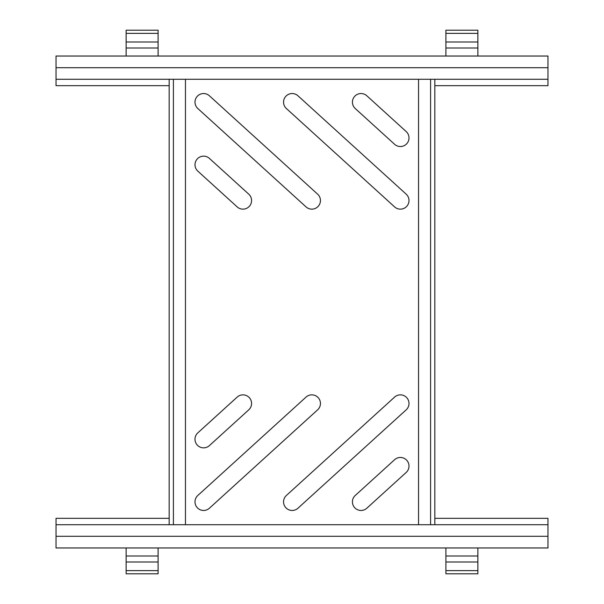 <?xml version="1.0" encoding="UTF-8"?>
<svg xmlns="http://www.w3.org/2000/svg" width="604" height="604" viewBox="0 0 604 604"><rect width="100%" height="100%" fill="white"/><g stroke="black" fill="none" stroke-linecap="round" stroke-linejoin="round"><path stroke-width="0.91" d="M197.818 171.128A8.607 8.607 0 0 1 203.608 156.149A8.607 8.607 0 0 1 209.399 158.391L248.757 194.163A8.607 8.607 0 0 1 249.339 206.326A8.607 8.607 0 0 1 237.176 206.908L197.818 171.128M286.372 108.516A8.607 8.607 0 0 1 292.162 93.537A8.607 8.607 0 0 1 297.953 95.779L406.182 194.163A8.607 8.607 0 0 1 406.756 206.326A8.607 8.607 0 0 1 394.601 206.908L286.372 108.516M197.818 108.516A8.607 8.607 0 0 1 203.608 93.537A8.607 8.607 0 0 1 209.399 95.779L317.628 194.163A8.607 8.607 0 0 1 318.21 206.326A8.607 8.607 0 0 1 306.047 206.908L197.818 108.516M355.243 108.516A8.607 8.607 0 0 1 361.033 93.537A8.607 8.607 0 0 1 366.824 95.779L406.182 131.551A8.607 8.607 0 0 1 406.756 143.714A8.607 8.607 0 0 1 394.601 144.296L355.243 108.516M361.033 510.463A8.607 8.607 0 0 0 366.824 508.221L406.182 472.449A8.607 8.607 0 0 0 406.756 460.286A8.607 8.607 0 0 0 394.601 459.704L355.243 495.484A8.607 8.607 0 0 0 361.033 510.463M203.608 447.851A8.607 8.607 0 0 0 209.399 445.609L248.757 409.837A8.607 8.607 0 0 0 249.339 397.674A8.607 8.607 0 0 0 237.176 397.092L197.818 432.872A8.607 8.607 0 0 0 203.608 447.851M292.162 510.463A8.607 8.607 0 0 0 297.953 508.221L406.182 409.837A8.607 8.607 0 0 0 406.756 397.674A8.607 8.607 0 0 0 394.601 397.092L286.372 495.484A8.607 8.607 0 0 0 292.162 510.463M203.608 510.463A8.607 8.607 0 0 0 209.399 508.221L317.628 409.837A8.607 8.607 0 0 0 318.21 397.674A8.607 8.607 0 0 0 306.047 397.092L197.818 495.484A8.607 8.607 0 0 0 203.608 510.463M430.592 79.275L430.592 524.725M173.408 79.275L173.408 524.725M185.458 79.275L185.458 524.725M418.542 79.275L418.542 524.725M169.173 524.725L169.173 79.275M434.827 524.725L434.827 79.275M169.173 85.67L56.029 85.67L56.029 56.029L547.971 56.029L547.971 85.67L434.827 85.67M56.029 67.708L547.971 67.708L56.029 67.708M434.827 518.33L547.971 518.33L547.971 547.971L56.029 547.971L56.029 518.33L169.173 518.33M547.971 536.292L56.029 536.292L547.971 536.292M158.105 547.971L158.105 573.8L126.13 573.8L126.13 547.971M477.87 547.971L477.87 573.8L445.895 573.8L445.895 547.971M126.13 56.029L126.13 30.2L158.105 30.2L158.105 56.029M445.895 56.029L445.895 30.2L477.87 30.2L477.87 56.029M158.105 570.629L126.13 570.629M158.105 562.014L126.13 562.014M158.105 555.997L126.13 555.997M477.87 570.629L445.895 570.629M477.87 562.014L445.895 562.014M477.87 555.997L445.895 555.997M126.13 33.371L158.105 33.371M126.13 41.986L158.105 41.986M126.13 48.003L158.105 48.003M445.895 33.371L477.87 33.371M445.895 41.986L477.87 41.986M445.895 48.003L477.87 48.003M56.029 79.275L547.971 79.275M547.971 524.725L56.029 524.725"/></g></svg>

